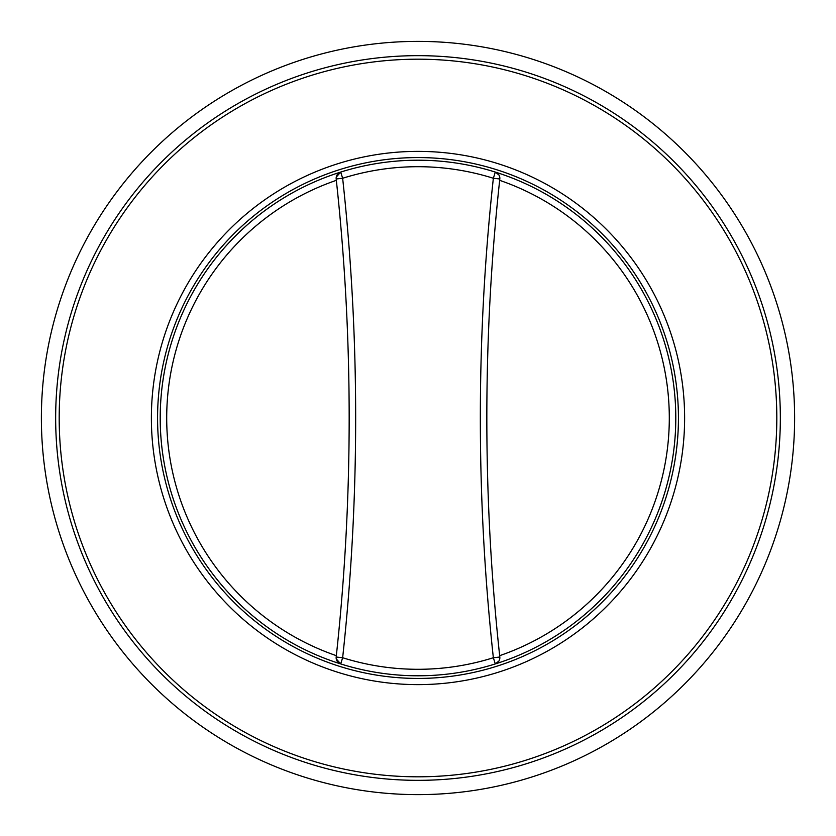 <?xml version="1.0" encoding="UTF-8"?>
<svg xmlns="http://www.w3.org/2000/svg" width="836" height="836" viewBox="0 0 836 836"><rect width="100%" height="100%" fill="white"/><g stroke="black" fill="none" stroke-linecap="round" stroke-linejoin="round"><path stroke-width="1.25" d="M91.835 229.691A376.628 376.628 0 0 1 744.165 229.691A376.628 376.628 0 0 1 418 794.628A376.628 376.628 0 0 1 91.835 229.691M418 780.343A362.343 362.343 0 0 0 780.343 418A362.343 362.343 0 0 0 418 55.657A362.343 362.343 0 0 0 55.657 418A362.343 362.343 0 0 0 418 780.343M684.621 418A266.621 266.621 0 0 0 418 151.379A266.621 266.621 0 0 0 151.379 418A266.621 266.621 0 0 0 418 684.621A266.621 266.621 0 0 0 684.621 418M418 157.565A260.435 260.435 0 0 1 678.435 418A260.435 260.435 0 0 1 418 678.435A260.435 260.435 0 0 1 157.565 418A260.435 260.435 0 0 1 418 157.565M336.26 177.096L340.701 172.07A257.791 257.791 0 0 0 340.701 663.93L336.26 658.904M336.218 658.663L336.344 655.664A251.302 251.302 0 0 1 336.344 180.336L336.218 177.336M342.645 178.267L340.701 172.07A6.489 6.489 0 0 0 336.187 178.967L342.645 178.267A251.302 251.302 0 0 1 493.355 178.267L499.813 178.967A6.489 6.489 0 0 0 495.299 172.07L493.355 178.267A2214.303 2214.303 0 0 0 493.355 657.733L495.299 663.93A6.489 6.489 0 0 0 499.813 657.033L493.355 657.733A251.302 251.302 0 0 1 342.645 657.733L336.187 657.033A6.489 6.489 0 0 0 340.701 663.93L342.645 657.733A2214.303 2214.303 0 0 0 342.645 178.267M498.987 660.962L495.299 663.93A257.791 257.791 0 0 0 495.299 172.07L498.987 175.037M499.05 175.142L499.74 177.096M499.782 177.336L499.656 180.336A251.302 251.302 0 0 1 499.656 655.664L499.782 658.663M499.74 658.904L499.05 660.858M499.813 657.033A2207.813 2207.813 0 0 1 499.813 178.967M495.299 172.07A257.791 257.791 0 0 0 160.209 418A257.791 257.791 0 0 0 495.299 663.93M336.187 178.967A2207.813 2207.813 0 0 1 336.187 657.033M776.811 418A358.811 358.811 0 0 1 418 776.811A358.811 358.811 0 0 1 59.189 418A358.811 358.811 0 0 1 418 59.189A358.811 358.811 0 0 1 776.811 418"/></g></svg>
